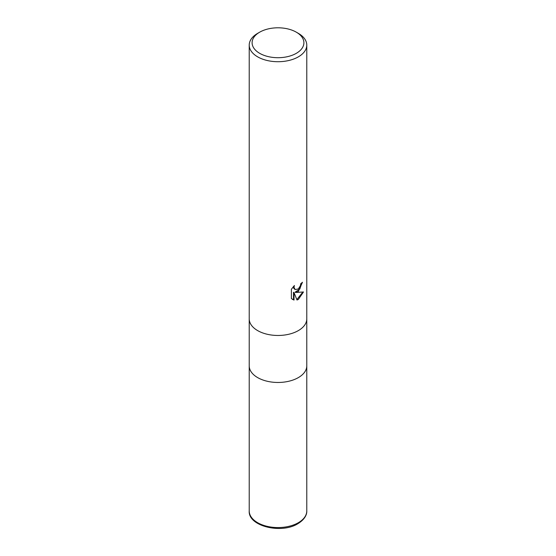 <?xml version="1.0" encoding="UTF-8"?>
<svg xmlns="http://www.w3.org/2000/svg" width="556" height="556" viewBox="0 0 556 556"><rect width="100%" height="100%" fill="white"/><g stroke="black" fill="none" stroke-linecap="round" stroke-linejoin="round"><path stroke-width="0.83" d="M298.35 377.6A28.78 16.617 180 0 0 306.78 365.855A28.78 16.617 180 0 1 298.35 377.6A28.78 16.617 180 0 1 266.984 381.201A28.78 16.617 180 0 1 249.22 365.855L249.22 318.942M298.35 291.441L295.59 292.477L303.479 291.976L298.35 299.434L296.994 300.011L294.013 292.56L294.013 300.073L291.386 298.53L291.386 289.259L294.409 285.513L294.006 287.348L295.118 289.551L298.35 288.953L300.428 285.631L300.733 283.706A28.78 16.617 0 0 0 302.485 282.246L298.35 291.441M296.313 32.178L298.35 33.353A28.78 16.617 180 0 1 306.78 45.105A28.78 16.617 180 0 1 298.35 56.851A28.78 16.617 180 0 1 266.984 60.451A28.78 16.617 180 0 1 249.22 45.105A28.78 16.617 180 0 1 257.65 33.353L259.687 32.178A25.903 14.956 180 0 1 296.313 32.178A25.903 14.956 180 0 1 296.313 53.327A25.903 14.956 180 0 1 259.687 53.327A25.903 14.956 180 0 1 259.687 32.178L257.65 33.353M298.35 330.605A28.78 16.617 180 0 0 306.78 318.859A28.78 16.617 180 0 1 298.35 330.605A28.78 16.617 180 0 1 266.984 334.205A28.78 16.617 180 0 1 249.22 318.859L249.22 45.105M301.936 282.747L299.83 289.023L295.076 292.185L295.59 292.477M296.841 299.601L302.798 292.136M294.013 300.073L293.492 299.774L293.492 292.261L294.013 292.56M292.366 299.35L293.492 299.767M295.118 289.551L293.776 288.376L293.54 286.416M306.78 365.938L306.78 510.957A28.78 16.617 180 0 1 298.35 522.703A28.78 16.617 180 0 1 266.984 526.303A28.78 16.617 180 0 1 249.22 510.957L249.22 365.938M306.78 318.859L306.78 45.105M306.78 365.855L306.78 318.942M306.78 510.957C306.954 513.633 305.689 518.908 297.905 523.689C281.266 534.219 248.011 526.15 249.22 510.957"/></g></svg>
